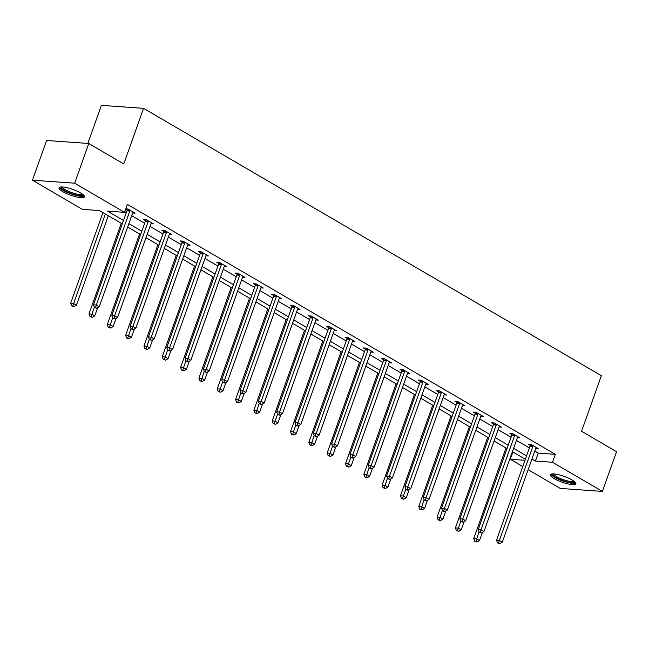 <?xml version="1.0" encoding="UTF-8"?>
<svg xmlns="http://www.w3.org/2000/svg" width="649" height="649" viewBox="0 0 649 649"><rect width="100%" height="100%" fill="white"/><g stroke="black" fill="none" stroke-linecap="round" stroke-linejoin="round"><path stroke-width="0.97" d="M80.638 192.956A13.507 3.091 19.6 0 1 84.467 196.858A13.507 3.091 19.6 0 1 76.233 196.89A13.507 3.091 19.6 0 1 62.856 191.69A13.507 3.091 19.6 0 1 59.018 187.796A13.507 3.091 19.6 0 1 67.253 187.756A13.507 3.091 19.6 0 1 80.638 192.956M572.012 479.911A13.507 3.091 19.6 0 1 575.841 483.813A13.507 3.091 19.6 0 1 567.607 483.846A13.507 3.091 19.6 0 1 554.23 478.646A13.507 3.091 19.6 0 1 550.393 474.752A13.507 3.091 19.6 0 1 558.627 474.711A13.507 3.091 19.6 0 1 572.012 479.911M87.818 143.429L101.374 105.357L143.559 108.351L601.347 375.698L581.553 431.277L616.55 451.712L602.41 491.415L560.233 488.413L528.124 469.665M522.769 466.534L510.317 459.265L524.992 460.303M512.905 452.004L510.317 459.265M122.296 223.897L99.459 210.56L82.366 209.343L32.45 180.195L74.627 183.196L124.543 212.345L107.442 211.128L123.505 220.506M74.627 183.196L88.767 143.494L46.59 140.492L32.45 180.195M534.744 451.071L538.232 453.107L555.325 454.324L127.374 204.403L124.543 212.345M124.786 211.663L126.328 212.564M131.69 215.695L144.654 223.264M150.008 226.396L162.972 233.964M168.326 237.088L181.29 244.665M186.652 247.788L199.616 255.365M204.97 258.489L217.934 266.066M223.288 269.189L236.26 276.758M241.615 279.889L254.578 287.458M259.933 290.59L272.896 298.159M278.251 301.29L291.223 308.859M296.577 311.982L309.541 319.559M314.895 322.683L327.859 330.26M333.213 333.383L346.185 340.952M351.539 344.084L364.503 351.653M369.857 354.784L382.821 362.353M388.183 365.484L401.147 373.053M406.501 376.177L419.465 383.754M424.819 386.877L437.783 394.454M443.145 397.577L456.109 405.154M461.463 408.278L474.427 415.847M479.781 418.978L492.753 426.547M498.108 429.679L511.071 437.248M516.426 440.379L529.389 447.948M535.717 448.354L538.135 448.524L531.093 444.411L528.237 444.208L530.144 445.319M517.399 437.653L519.817 437.824L512.767 433.71L509.919 433.508L511.818 434.619M499.073 426.953L501.499 427.123L494.449 423.01L491.601 422.807L493.5 423.919M480.755 416.252L483.172 416.423L476.131 412.31L473.275 412.107L475.182 413.218M462.429 405.552L464.854 405.73L457.805 401.609L454.957 401.406L456.855 402.518M444.111 394.86L446.536 395.03L439.487 390.909L436.639 390.706L438.537 391.818M425.793 384.159L428.21 384.33L421.169 380.217L418.313 380.014L420.219 381.117M407.467 373.459L409.892 373.629L402.842 369.516L399.995 369.313L401.893 370.425M389.149 362.759L391.574 362.929L384.524 358.816L381.677 358.613L383.575 359.724M370.83 352.058L373.248 352.229L366.206 348.115L363.351 347.913L365.257 349.024M352.504 341.358L354.93 341.536L347.88 337.415L345.033 337.212L346.931 338.324M334.186 330.657L336.604 330.836L329.562 326.715L326.715 326.512L328.613 327.623M315.868 319.965L318.286 320.135L311.236 316.022L308.389 315.82L310.295 316.923M297.542 309.265L299.968 309.435L292.918 305.322L290.071 305.119L291.969 306.231M279.224 298.564L281.642 298.735L274.6 294.622L271.744 294.419L273.651 295.53M260.906 287.864L263.324 288.034L256.274 283.921L253.426 283.718L255.325 284.83M242.58 277.164L245.006 277.334L237.956 273.221L235.108 273.018L237.007 274.129M224.262 266.463L226.679 266.642L219.638 262.521L216.782 262.318L218.689 263.429M205.936 255.771L208.361 255.941L201.312 251.82L198.464 251.625L200.363 252.729M187.618 245.071L190.043 245.241L182.994 241.128L180.146 240.925L182.044 242.036M169.3 234.37L171.717 234.54L164.676 230.427L161.82 230.225L163.726 231.336M150.974 223.67L153.399 223.84L146.35 219.727L143.502 219.524L145.4 220.636M132.656 212.969L135.081 213.14L128.031 209.027L125.784 208.864M125.687 209.124L127.082 209.935M88.767 143.494L123.764 163.937L143.559 108.351M555.325 454.324L552.502 462.266L602.41 491.415M531.92 459.013L535.401 461.05L552.502 462.266M128.859 223.637L141.823 231.206M147.177 234.33L160.149 241.907M165.503 245.03L178.467 252.607M183.821 255.73L196.785 263.299M202.139 266.431L215.111 274M220.465 277.131L233.429 284.7M238.783 287.832L251.747 295.4M257.109 298.524L270.073 306.101M275.427 309.224L288.391 316.801M293.746 319.925L306.709 327.494M312.072 330.625L325.035 338.194M330.39 341.325L343.353 348.894M348.708 352.026L361.68 359.595M367.034 362.726L379.998 370.295M385.352 373.418L398.316 380.995M403.67 384.119L416.642 391.696M421.996 394.819L434.96 402.388M440.314 405.52L453.278 413.089M458.632 416.22L471.604 423.789M476.958 426.92L489.922 434.489M495.276 437.613L508.24 445.19M513.602 448.313L526.566 455.89M525.357 459.273L512.394 451.704M507.039 448.573L494.067 441.004M488.713 437.88L475.749 430.303M470.395 427.18L457.431 419.603M452.077 416.48L439.105 408.911M433.751 405.779L420.787 398.21M415.433 395.079L402.469 387.51M397.115 384.378L384.143 376.809M378.789 373.678L365.825 366.109M360.471 362.986L347.507 355.409M342.145 352.285L329.181 344.708M323.827 341.585L310.863 334.016M305.509 330.885L292.545 323.316M287.183 320.184L274.219 312.615M268.864 309.484L255.901 301.915M250.546 298.791L237.575 291.214M232.22 288.091L219.257 280.514M213.902 277.391L200.939 269.822M195.584 266.69L182.612 259.121M177.258 255.99L164.294 248.421M158.94 245.29L145.976 237.721M140.622 234.589L127.65 227.02M538.232 453.107L535.401 461.05M532.853 446.431L530.006 446.228L496.526 540.244L499.381 540.447L532.853 446.431A1.728 1.298 94.1 0 0 532.975 445.79L532.991 445.522M498.667 542.962L497.532 542.88L498.7 543.562L499.844 543.643L498.667 542.962L499.381 540.447L502.31 542.158L535.79 448.151A1.728 1.298 94.1 0 1 536.082 447.607L536.236 447.412M530.006 446.228A1.728 1.298 94.1 0 0 530.128 445.587L530.192 444.346M496.526 540.244L497.532 542.88M499.844 543.643L502.31 542.158M506.001 447.972L473.729 538.621L476.577 538.824L479.514 540.536L482.402 532.415M479.067 531.823L475.871 541.339L474.727 541.258L477.039 542.02L475.871 541.339M479.514 540.536L477.039 542.02M474.727 541.258L473.729 538.621M574.616 481.712A11.69 2.677 19.6 0 1 574.284 482.296A11.69 2.677 19.6 0 1 561.328 480.033A11.69 2.677 19.6 0 1 552.672 473.9M553.638 473.908A10.822 2.474 -160.4 0 0 562.829 479.481A10.822 2.474 -160.4 0 0 573.773 481.185A10.822 2.474 -160.4 0 0 573.862 481.112M550.985 474.2A13.418 3.075 -160.4 0 0 562.545 480.909A13.418 3.075 -160.4 0 0 575.736 483.01M83.242 194.757A11.69 2.677 19.6 0 1 76.501 195.106A11.69 2.677 19.6 0 1 64.502 190.506A11.69 2.677 19.6 0 1 61.29 186.944M62.263 186.953A10.822 2.474 -160.4 0 0 65.354 189.751A10.822 2.474 -160.4 0 0 75.462 193.767A10.822 2.474 -160.4 0 0 82.488 194.156M59.611 187.237A13.418 3.075 -160.4 0 0 63.359 190.425A13.418 3.075 -160.4 0 0 84.362 196.055M514.535 435.739L511.68 435.536L478.208 529.543L481.055 529.746L514.535 435.739A1.728 1.298 94.1 0 0 514.657 435.09L514.673 434.822M480.349 532.261L479.205 532.18L481.526 532.951L480.349 532.261L481.055 529.746L483.992 531.458L517.464 437.45A1.728 1.298 94.1 0 1 517.764 436.907L517.918 436.712M511.68 435.536A1.728 1.298 94.1 0 0 511.81 434.887L511.866 433.646M478.208 529.543L479.205 532.18M481.526 532.951L483.992 531.458M496.209 425.038L493.362 424.835L459.89 518.843L462.737 519.046L496.209 425.038A1.728 1.298 94.1 0 0 496.339 424.397L496.347 424.121M462.023 521.561L460.887 521.48L463.199 522.25L462.023 521.561L462.737 519.046L465.674 520.758L499.146 426.75A1.728 1.298 94.1 0 1 499.446 426.206L499.592 426.012M493.362 424.835A1.728 1.298 94.1 0 0 493.483 424.195L493.548 422.945M459.89 518.843L460.887 521.48M463.199 522.25L465.674 520.758M487.683 437.272L455.403 527.921L458.259 528.124L461.196 529.835L464.084 521.715M460.749 521.123L457.545 530.639L456.409 530.558L458.721 531.328L457.545 530.639M461.196 529.835L458.721 531.328M456.409 530.558L455.403 527.921M469.365 426.571L437.085 517.221L439.933 517.423L442.869 519.135L445.766 511.014M442.431 510.422L439.227 519.938L438.083 519.857L440.403 520.628L439.227 519.938M442.869 519.135L440.403 520.628M438.083 519.857L437.085 517.221M477.891 414.338L475.036 414.135L441.563 508.143L444.411 508.345L477.891 414.338A1.728 1.298 94.1 0 0 478.013 413.697L478.029 413.421M443.705 510.86L442.569 510.779L443.738 511.469L444.881 511.55L443.705 510.86L444.411 508.345L447.348 510.057L480.828 416.05A1.728 1.298 94.1 0 1 481.12 415.506L481.274 415.319M475.036 414.135A1.728 1.298 94.1 0 0 475.165 413.494L475.23 412.245M441.563 508.143L442.569 510.779M444.881 511.55L447.348 510.057M459.565 403.637L456.718 403.435L423.245 497.442L426.093 497.645L459.565 403.637A1.728 1.298 94.1 0 0 459.695 402.997L459.711 402.721M425.387 500.168L424.243 500.087L426.555 500.85L425.387 500.168L426.093 497.645L429.03 499.357L462.502 405.349A1.728 1.298 94.1 0 1 462.802 404.806L462.956 404.619M456.718 403.435A1.728 1.298 94.1 0 0 456.847 402.794L456.904 401.544M423.245 497.442L424.243 500.087M426.555 500.85L429.03 499.357M441.247 392.937L438.399 392.734L404.919 486.742L407.775 486.945L441.247 392.937A1.728 1.298 94.1 0 0 441.377 392.296L441.385 392.02M407.061 489.468L405.925 489.387L407.101 490.068L408.237 490.149L407.061 489.468L407.775 486.945L410.712 488.665L444.184 394.657A1.728 1.298 94.1 0 1 444.476 394.113L444.63 393.919M438.399 392.734A1.728 1.298 94.1 0 0 438.521 392.093L438.586 390.852M404.919 486.742L405.925 489.387M408.237 490.149L410.712 488.665M451.039 415.879L418.767 506.52L421.615 506.723L424.551 508.435L427.44 500.314M424.105 499.722L420.909 509.238L419.765 509.157L422.077 509.927L420.909 509.238M424.551 508.435L422.077 509.927M419.765 509.157L418.767 506.52M432.721 405.179L400.441 495.82L403.297 496.023L406.233 497.742L409.121 489.622M405.787 489.022L402.583 498.546L401.447 498.464L403.759 499.227L402.583 498.546M406.233 497.742L403.759 499.227M401.447 498.464L400.441 495.82M414.403 394.478L382.123 485.119L384.971 485.322L387.907 487.042L390.803 478.921M387.469 478.321L384.265 487.845L383.121 487.764L385.441 488.527L384.265 487.845M387.907 487.042L385.441 488.527M383.121 487.764L382.123 485.119M396.077 383.778L363.805 474.419L366.653 474.622L369.589 476.342L372.477 468.221M369.143 467.621L365.939 477.145L364.803 477.064L367.115 477.826L365.939 477.145M369.589 476.342L367.115 477.826M364.803 477.064L363.805 474.419M377.759 373.078L345.479 463.727L348.335 463.93L351.263 465.641L354.159 457.521M350.825 456.928L347.621 466.444L346.485 466.363L348.797 467.134L347.621 466.444M351.263 465.641L348.797 467.134M346.485 466.363L345.479 463.727M359.441 362.377L327.161 453.026L330.008 453.229L332.945 454.941L335.841 446.82M332.507 446.228L329.303 455.744L328.159 455.663L330.479 456.434L329.303 455.744M332.945 454.941L330.479 456.434M328.159 455.663L327.161 453.026M341.114 351.677L308.843 442.326L311.69 442.529L314.627 444.241L317.515 436.12M314.181 435.528L310.976 445.044L309.841 444.963L312.153 445.733L310.976 445.044M314.627 444.241L312.153 445.733M309.841 444.963L308.843 442.326M322.796 340.985L290.517 431.626L293.364 431.828L296.301 433.54L299.197 425.428M295.863 424.827L292.658 434.343L291.523 434.262L293.835 435.033L292.658 434.343M296.301 433.54L293.835 435.033M291.523 434.262L290.517 431.626M304.478 330.284L272.199 420.925L275.046 421.128L277.983 422.848L280.871 414.727M277.537 414.127L274.34 423.651L273.197 423.57L275.509 424.332L274.34 423.651M277.983 422.848L275.509 424.332M273.197 423.57L272.199 420.925M286.152 319.584L253.873 410.225L256.728 410.428L259.665 412.147L262.553 404.027M259.219 403.427L256.014 412.951L254.879 412.869L257.191 413.632L256.014 412.951M259.665 412.147L257.191 413.632M254.879 412.869L253.873 410.225M267.834 308.883L235.555 399.533L238.402 399.735L241.339 401.447L244.235 393.326M240.901 392.734L237.696 402.25L236.552 402.169L238.873 402.932L237.696 402.25M241.339 401.447L238.873 402.932M236.552 402.169L235.555 399.533M249.508 298.183L217.237 388.832L220.084 389.035L223.021 390.747L225.909 382.626M222.575 382.034L219.378 391.55L218.234 391.469L220.546 392.239L219.378 391.55M223.021 390.747L220.546 392.239M218.234 391.469L217.237 388.832M231.19 287.483L198.91 378.132L201.766 378.335L204.703 380.046L207.591 371.926M204.257 371.333L201.052 380.849L199.916 380.768L202.228 381.539L201.052 380.849M204.703 380.046L202.228 381.539M199.916 380.768L198.91 378.132M212.872 276.79L180.592 367.431L183.44 367.634L186.377 369.346L189.273 361.225M185.939 360.633L182.734 370.149L181.59 370.068L183.91 370.839L182.734 370.149M186.377 369.346L183.91 370.839M181.59 370.068L180.592 367.431M194.546 266.09L162.274 356.731L165.122 356.934L168.059 358.654L170.947 350.533M167.612 349.933L164.416 359.457L163.272 359.376L165.584 360.138L164.416 359.457M168.059 358.654L165.584 360.138M163.272 359.376L162.274 356.731M176.228 255.39L143.948 346.031L146.804 346.233L149.741 347.953L152.629 339.833M149.294 339.232L146.09 348.756L144.954 348.675L147.266 349.438L146.09 348.756M149.741 347.953L147.266 349.438M144.954 348.675L143.948 346.031M157.91 244.689L125.63 335.338L128.478 335.533L131.414 337.253L134.311 329.132M130.976 328.532L127.772 338.056L126.628 337.975L128.948 338.737L127.772 338.056M131.414 337.253L128.948 338.737M126.628 337.975L125.63 335.338M422.929 382.237L420.073 382.034L386.601 476.041L389.449 476.244L422.929 382.237A1.728 1.298 94.1 0 0 423.051 381.596L423.067 381.32M388.743 478.767L387.599 478.686L389.919 479.449L388.743 478.767L389.449 476.244L392.385 477.964L425.866 383.957A1.728 1.298 94.1 0 1 426.158 383.413L426.312 383.218M420.073 382.034A1.728 1.298 94.1 0 0 420.203 381.393L420.268 380.152M386.601 476.041L387.599 478.686M389.919 479.449L392.385 477.964M404.603 371.544L401.755 371.342L368.283 465.349L371.131 465.552L404.603 371.544A1.728 1.298 94.1 0 0 404.733 370.895L404.749 370.628M370.425 468.067L369.281 467.986L371.593 468.756L370.425 468.067L371.131 465.552L374.067 467.264L407.54 373.256A1.728 1.298 94.1 0 1 407.84 372.713L407.994 372.518M401.755 371.342A1.728 1.298 94.1 0 0 401.885 370.693L401.942 369.451M368.283 465.349L369.281 467.986M371.593 468.756L374.067 467.264M386.285 360.844L383.437 360.641L349.957 454.649L352.813 454.852L386.285 360.844A1.728 1.298 94.1 0 0 386.415 360.203L386.423 359.927M352.099 457.367L350.963 457.285L352.139 457.975L353.275 458.056L352.099 457.367L352.813 454.852L355.749 456.563L389.222 362.556A1.728 1.298 94.1 0 1 389.514 362.012L389.668 361.817M383.437 360.641A1.728 1.298 94.1 0 0 383.559 360L383.624 358.751M349.957 454.649L350.963 457.285M353.275 458.056L355.749 456.563M367.967 350.144L365.111 349.941L331.639 443.948L334.486 444.151L367.967 350.144A1.728 1.298 94.1 0 0 368.088 349.503L368.105 349.227M333.781 446.666L332.637 446.585L334.957 447.356L333.781 446.666L334.486 444.151L337.423 445.863L370.904 351.855A1.728 1.298 94.1 0 1 371.196 351.312L371.35 351.125M365.111 349.941A1.728 1.298 94.1 0 0 365.241 349.3L365.306 348.051M331.639 443.948L332.637 446.585M334.957 447.356L337.423 445.863M349.641 339.443L346.793 339.24L313.321 433.248L316.168 433.451L349.641 339.443A1.728 1.298 94.1 0 0 349.77 338.802L349.787 338.527M315.463 435.966L314.319 435.885L316.631 436.655L315.463 435.966L316.168 433.451L319.105 435.163L352.577 341.155A1.728 1.298 94.1 0 1 352.878 340.611L353.024 340.425M346.793 339.24A1.728 1.298 94.1 0 0 346.923 338.6L346.98 337.35M313.321 433.248L314.319 435.885M316.631 436.655L319.105 435.163M331.323 328.743L328.475 328.54L294.995 422.548L297.85 422.75L331.323 328.743A1.728 1.298 94.1 0 0 331.452 328.102L331.461 327.826M297.137 425.273L296.001 425.192L297.169 425.874L298.313 425.955L297.137 425.273L297.85 422.75L300.787 424.47L334.259 330.463A1.728 1.298 94.1 0 1 334.551 329.919L334.706 329.724M328.475 328.54A1.728 1.298 94.1 0 0 328.597 327.899L328.662 326.658M294.995 422.548L296.001 425.192M298.313 425.955L300.787 424.47M313.005 318.042L310.149 317.84L276.677 411.847L279.524 412.05L313.005 318.042A1.728 1.298 94.1 0 0 313.126 317.402L313.142 317.126M278.819 414.573L277.675 414.492L279.995 415.255L278.819 414.573L279.524 412.05L282.461 413.77L315.941 319.762A1.728 1.298 94.1 0 1 316.233 319.219L316.387 319.024M310.149 317.84A1.728 1.298 94.1 0 0 310.279 317.199L310.336 315.958M276.677 411.847L277.675 414.492M279.995 415.255L282.461 413.77M294.678 307.342L291.831 307.139L258.359 401.155L261.206 401.358L294.678 307.342A1.728 1.298 94.1 0 0 294.808 306.701L294.816 306.433M260.492 403.873L259.357 403.792L261.669 404.554L260.492 403.873L261.206 401.358L264.143 403.07L297.615 309.062A1.728 1.298 94.1 0 1 297.915 308.518L298.061 308.324M291.831 307.139A1.728 1.298 94.1 0 0 291.953 306.498L292.018 305.257M258.359 401.155L259.357 403.792M261.669 404.554L264.143 403.07M276.36 296.65L273.513 296.447L240.033 390.455L242.888 390.657L276.36 296.65A1.728 1.298 94.1 0 0 276.482 296.001L276.498 295.733M242.174 393.172L241.039 393.091L242.207 393.781L243.351 393.862L242.174 393.172L242.888 390.657L245.817 392.369L279.297 298.362A1.728 1.298 94.1 0 1 279.589 297.818L279.743 297.623M273.513 296.447A1.728 1.298 94.1 0 0 273.635 295.798L273.7 294.557M240.033 390.455L241.039 393.091M243.351 393.862L245.817 392.369M258.042 285.949L255.187 285.747L221.715 379.754L224.562 379.957L258.042 285.949A1.728 1.298 94.1 0 0 258.164 285.309L258.18 285.033M223.856 382.472L222.712 382.391L225.033 383.161L223.856 382.472L224.562 379.957L227.499 381.669L260.971 287.661A1.728 1.298 94.1 0 1 261.271 287.118L261.425 286.923M255.187 285.747A1.728 1.298 94.1 0 0 255.317 285.106L255.373 283.856M221.715 379.754L222.712 382.391M225.033 383.161L227.499 381.669M239.716 275.249L236.869 275.046L203.397 369.054L206.244 369.257L239.716 275.249A1.728 1.298 94.1 0 0 239.846 274.608L239.854 274.332M205.53 371.772L204.394 371.69L206.707 372.461L205.53 371.772L206.244 369.257L209.181 370.968L242.653 276.961A1.728 1.298 94.1 0 1 242.953 276.417L243.099 276.231M236.869 275.046A1.728 1.298 94.1 0 0 236.99 274.405L237.055 273.156M203.397 369.054L204.394 371.69M206.707 372.461L209.181 370.968M221.398 264.549L218.543 264.346L185.07 358.353L187.918 358.556L221.398 264.549A1.728 1.298 94.1 0 0 221.52 263.908L221.536 263.632M187.212 361.079L186.076 360.998L187.245 361.68L188.388 361.761L187.212 361.079L187.918 358.556L190.855 360.268L224.335 266.26A1.728 1.298 94.1 0 1 224.627 265.717L224.781 265.53M218.543 264.346A1.728 1.298 94.1 0 0 218.672 263.705L218.737 262.456M185.07 358.353L186.076 360.998M188.388 361.761L190.855 360.268M203.072 253.848L200.225 253.645L166.752 347.653L169.6 347.856L203.072 253.848A1.728 1.298 94.1 0 0 203.202 253.207L203.218 252.932M168.894 350.379L167.75 350.298L170.062 351.06L168.894 350.379L169.6 347.856L172.537 349.576L206.009 255.568A1.728 1.298 94.1 0 1 206.309 255.025L206.463 254.83M200.225 253.645A1.728 1.298 94.1 0 0 200.354 253.005L200.411 251.763M166.752 347.653L167.75 350.298M170.062 351.06L172.537 349.576M184.754 243.148L181.907 242.945L148.426 336.953L151.282 337.156L184.754 243.148A1.728 1.298 94.1 0 0 184.884 242.507L184.892 242.231M150.568 339.678L149.432 339.597L151.744 340.36L150.568 339.678L151.282 337.156L154.219 338.875L187.691 244.868A1.728 1.298 94.1 0 1 187.991 244.324L188.137 244.129M181.907 242.945A1.728 1.298 94.1 0 0 182.028 242.304L182.093 241.063M148.426 336.953L149.432 339.597M151.744 340.36L154.219 338.875M166.436 232.456L163.58 232.253L130.108 326.26L132.956 326.463L166.436 232.456A1.728 1.298 94.1 0 0 166.558 231.807L166.574 231.539M132.25 328.978L131.106 328.897L133.426 329.668L132.25 328.978L132.956 326.463L135.892 328.175L169.373 234.167A1.728 1.298 94.1 0 1 169.665 233.624L169.819 233.429M163.58 232.253A1.728 1.298 94.1 0 0 163.71 231.604L163.775 230.363M130.108 326.26L131.106 328.897M133.426 329.668L135.892 328.175M139.584 233.989L107.312 324.638L110.16 324.841L113.096 326.552L115.984 318.432M112.65 317.84L109.446 327.356L108.31 327.274L110.622 328.045L109.446 327.356M113.096 326.552L110.622 328.045M108.31 327.274L107.312 324.638M148.11 221.755L145.262 221.552L111.79 315.56L114.638 315.763L148.11 221.755A1.728 1.298 94.1 0 0 148.24 221.114L148.256 220.838M113.932 318.278L112.788 318.197L115.1 318.967L113.932 318.278L114.638 315.763L117.574 317.475L151.047 223.467A1.728 1.298 94.1 0 1 151.347 222.923L151.501 222.729M145.262 221.552A1.728 1.298 94.1 0 0 145.392 220.911L145.449 219.662M111.79 315.56L112.788 318.197M115.1 318.967L117.574 317.475M121.266 223.288L88.986 313.938L91.842 314.14L94.77 315.852L97.666 307.731M94.332 307.139L91.128 316.655L89.992 316.574L92.304 317.345L91.128 316.655M94.77 315.852L92.304 317.345M89.992 316.574L88.986 313.938M129.792 211.055L126.944 210.852L93.464 304.86L96.32 305.062L129.792 211.055A1.728 1.298 94.1 0 0 129.922 210.414L129.93 210.138M95.606 307.577L94.47 307.496L96.782 308.267L95.606 307.577L96.32 305.062L99.256 306.774L132.729 212.767A1.728 1.298 94.1 0 1 133.021 212.223L133.175 212.036M126.944 210.852A1.728 1.298 94.1 0 0 127.066 210.211L127.131 208.962M93.464 304.86L94.47 307.496M96.782 308.267L99.256 306.774M102.948 212.588L70.668 303.237L73.515 303.44L76.452 305.152L108.302 215.719M105.365 214.008L72.81 305.955L71.666 305.874L73.986 306.644L72.81 305.955M76.452 305.152L73.986 306.644M71.666 305.874L70.668 303.237M532.975 445.79L530.128 445.587M514.657 435.09L511.81 434.887M496.339 424.397L493.483 424.195M478.013 413.697L475.165 413.494M459.695 402.997L456.847 402.794M441.377 392.296L438.521 392.093M423.051 381.596L420.203 381.393M404.733 370.895L401.885 370.693M386.415 360.203L383.559 360M368.088 349.503L365.241 349.3M349.77 338.802L346.923 338.6M331.452 328.102L328.597 327.899M313.126 317.402L310.279 317.199M294.808 306.701L291.953 306.498M276.482 296.001L273.635 295.798M258.164 285.309L255.317 285.106M239.846 274.608L236.99 274.405M221.52 263.908L218.672 263.705M203.202 253.207L200.354 253.005M184.884 242.507L182.028 242.304M166.558 231.807L163.71 231.604M148.24 221.114L145.392 220.911M129.922 210.414L127.066 210.211"/></g></svg>
